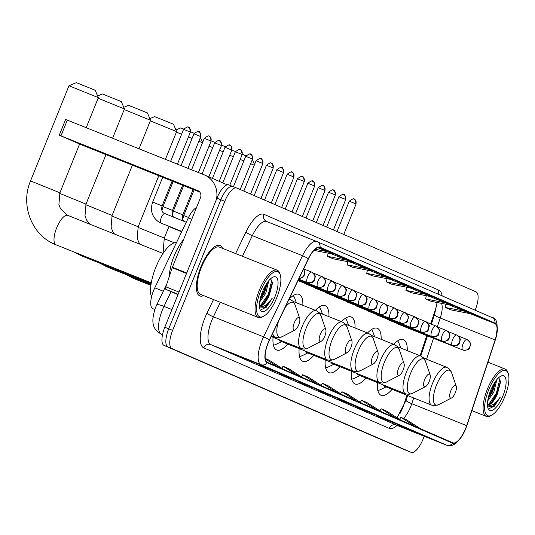 <?xml version="1.0" encoding="UTF-8"?>
<svg xmlns="http://www.w3.org/2000/svg" width="535" height="535" viewBox="0 0 535 535"><rect width="100%" height="100%" fill="white"/><g stroke="black" fill="none" stroke-linecap="round" stroke-linejoin="round"><path stroke-width="0.8" d="M302.863 305.345A29.987 10.794 111.8 0 0 299.032 294.344A29.987 10.794 111.8 0 0 289.274 299.018M328.958 316.66A29.987 10.794 111.8 0 0 325.126 305.666A29.987 10.794 111.8 0 0 315.369 310.34M355.053 327.982A29.987 10.794 111.8 0 0 351.221 316.981A29.987 10.794 111.8 0 0 341.464 321.662M381.147 339.297A29.987 10.794 111.8 0 0 377.315 328.303A29.987 10.794 111.8 0 0 367.558 332.977M407.242 350.619A29.987 10.794 111.8 0 0 403.41 339.625A29.987 10.794 111.8 0 0 393.653 344.299M430.675 323.902L435.002 310.882A22.631 8.145 111.8 0 0 437.075 302.496M400.106 413.341A22.631 8.145 111.8 0 0 404.039 404.099L406.968 395.271M420.095 355.755L426.79 335.599M351.334 371.257A29.987 10.794 111.8 0 0 355.059 383.99A29.987 10.794 111.8 0 0 365.987 377.998M325.24 359.935A29.987 10.794 111.8 0 0 328.965 372.674A29.987 10.794 111.8 0 0 339.892 366.682M299.145 348.613A29.987 10.794 111.8 0 0 302.87 361.352A29.987 10.794 111.8 0 0 313.798 355.36M273.051 337.297A29.987 10.794 111.8 0 0 276.776 350.037A29.987 10.794 111.8 0 0 287.703 344.045M377.429 382.572A29.987 10.794 111.8 0 0 381.154 395.311A29.987 10.794 111.8 0 0 392.081 389.319M154.822 309.551L152.843 308.688A16.973 6.112 -68.2 0 1 154.782 287.823L188.333 217.919A16.973 6.112 -68.2 0 1 196.499 207.573M232.698 186.414L228.893 184.896A16.973 6.112 111.8 0 0 228.833 184.869A16.973 6.112 111.8 0 0 216.929 198.197L164.793 327.239A16.973 6.112 111.8 0 0 164.044 345.409L403.303 449.193A16.973 6.112 111.8 0 0 403.363 449.219A16.973 6.112 111.8 0 0 403.423 449.239M236.617 187.979L232.812 186.461A16.973 6.112 111.8 0 0 232.752 186.434A16.973 6.112 111.8 0 0 220.848 199.762L168.712 328.804A16.973 6.112 111.8 0 0 167.963 346.974L407.222 450.764A16.973 6.112 111.8 0 0 407.282 450.784A16.973 6.112 111.8 0 0 407.342 450.811M222.527 248.34A27.158 9.777 111.8 0 0 219.999 245.498A27.158 9.777 111.8 0 0 200.946 266.825A27.158 9.777 111.8 0 0 199.836 295.935A27.158 9.777 111.8 0 0 203.628 295.621A27.158 9.777 111.8 0 1 199.836 295.935A27.158 9.777 111.8 0 1 200.946 266.825A27.158 9.777 111.8 0 1 219.999 245.498A27.158 9.777 111.8 0 1 222.527 248.34M465.584 428.588A18.103 6.52 -68.2 0 1 452.884 442.806A18.103 6.52 -68.2 0 1 452.824 442.779L267.393 362.349A18.103 6.52 -68.2 0 1 269.466 340.093L308.401 258.96A18.103 6.52 -68.2 0 1 319.83 247.618A18.103 6.52 -68.2 0 1 319.897 247.645L494.842 323.535A18.103 6.52 -68.2 0 1 495.129 339.959L466.674 425.639A18.103 6.52 -68.2 0 1 465.584 428.588M446.819 445.24A22.631 8.145 -68.2 0 1 446.498 445.133C449.774 446.297 453.018 445.588 456.228 442.993L460.314 438.606L465.751 428.669A18.558 6.681 111.8 0 0 466.848 425.626L495.31 339.952A18.558 6.681 111.8 0 0 495.015 323.113L320.064 247.224A18.558 6.681 111.8 0 0 308.28 258.82L269.346 339.952A18.558 6.681 111.8 0 0 267.226 362.763L452.65 443.201A18.558 6.681 111.8 0 0 465.738 428.655L466.894 425.559A5.658 0.863 -161.6 0 1 466.848 425.626M232.812 186.461A16.973 6.112 111.8 0 0 232.752 186.434A16.973 6.112 111.8 0 0 220.848 199.762L168.712 328.804A16.973 6.112 111.8 0 0 167.963 346.974L407.222 450.764A16.973 6.112 111.8 0 0 407.282 450.784L403.363 449.219M259.502 364.455L239.901 356.618L259.502 364.455M279.13 372.969L259.528 365.137L279.13 372.969M298.757 381.482L279.15 373.651L298.757 381.482M318.385 389.995L298.777 382.164L318.385 389.995M416.518 432.568L396.916 424.73L416.518 432.568M396.896 424.054L377.289 416.217L396.896 424.054M377.269 415.541L357.661 407.703L377.269 415.541M357.641 407.028L338.033 399.19L357.641 407.028M338.013 398.515L318.405 390.677L338.013 398.515M475.154 310.22L475.247 309.986A16.973 6.112 111.8 0 0 475.996 291.816L236.737 188.026A16.973 6.112 111.8 0 0 236.677 188.006A16.973 6.112 111.8 0 0 224.767 201.334L172.631 330.369A16.973 6.112 111.8 0 0 171.882 348.539L411.147 452.329A16.973 6.112 111.8 0 0 411.208 452.356A16.973 6.112 111.8 0 0 423.111 439.028L424.242 436.232M347.717 260.311L327.453 256.339L333.064 258.773L353.321 262.745L331.346 253.771M314.005 250.373L333.693 254.232L317.73 247.658M406.593 285.85L386.337 281.885L391.941 284.312L412.204 288.285L390.229 279.31M426.221 294.37L405.965 290.398L411.569 292.826L431.832 296.798L409.857 287.823M445.849 302.884L425.592 298.911L431.197 301.345L451.46 305.311L429.478 296.337M465.477 311.397L445.214 307.424L450.824 309.859L471.088 313.824L449.106 304.856M367.344 268.824L347.081 264.852L352.692 267.286L372.948 271.258L350.973 262.284M386.972 277.337L366.709 273.372L372.313 275.799L392.576 279.772L370.601 270.797M342.36 394.863L327.928 385.675L322.317 383.241L321.067 385.294M336.749 392.429L322.317 383.241M361.988 403.377L347.549 394.188L341.945 391.754L340.695 393.807M356.377 400.949L341.945 391.754M381.615 411.89L367.177 402.701L361.573 400.267L360.322 402.32M376.005 409.462L361.573 400.267M401.237 420.403L386.805 411.214L381.201 408.78L379.95 410.833M395.632 417.975L381.201 408.78M420.864 428.923L406.433 419.728L400.829 417.293L399.578 419.346M415.26 426.489L400.829 417.293M322.732 386.35L308.3 377.155L302.69 374.727L301.439 376.78M317.121 383.916L302.69 374.727M303.104 377.837L288.673 368.642L283.062 366.214L281.811 368.261M297.493 375.403L283.062 366.214M283.476 369.324L269.045 360.129L265.266 358.49M277.872 366.89L265.327 358.905M366.709 273.372L367.425 270.175M386.337 281.885L387.052 278.688M405.965 290.398L406.68 287.201M425.592 298.911L426.308 295.715M445.214 307.424L445.936 304.228M347.081 264.852L347.797 261.662M327.453 256.339L328.169 253.149M328.089 251.798L315.155 249.263M488.743 389.661A24.329 8.761 111.8 0 0 491.591 415.24A24.329 8.761 111.8 0 0 504.819 396.636A24.329 8.761 111.8 0 0 508.25 373.557A24.329 8.761 111.8 0 0 488.743 389.661M508.25 373.557L507.802 372.253A25.459 9.169 111.8 0 0 505.254 369.11A25.459 9.169 111.8 0 0 487.392 389.106A25.459 9.169 111.8 0 0 486.355 416.397A25.459 9.169 111.8 0 0 490.368 415.876L491.591 415.24M496.848 379.609L493.832 392.128L487.713 400.916M495.691 381.094L492.608 391.64L488.074 398.802M487.586 404.701A14.144 5.089 111.8 0 0 497.51 393.593L492.28 401.524L489.766 403.611L487.459 404.4M487.659 406.888L494.086 406.573L500.379 396.99C495.524 404.092 491.244 406.654 487.539 404.681L487.459 404.647M502.954 395.82A18.671 6.721 111.8 0 0 500.787 376.179A18.671 6.721 111.8 0 0 490.615 390.47A18.671 6.721 111.8 0 0 487.987 408.198A18.671 6.721 111.8 0 0 502.954 395.82M497.51 393.593L500.606 381.863L498.633 377.73M500.379 396.99L492.039 407.396L489.545 408.352M499.951 378.68L496.38 393.178L488.95 404.039M494.34 383.093L491.478 391.219L488.602 396.509M500.566 380.92L496.988 393.426L491.464 402.32M495.323 381.609L492.086 391.466L488.181 398.287M231.354 151.224L232.906 150.562L235.48 151.532M242.288 154.247L245.986 155.752M254.265 165.248L250.647 163.717M243.84 160.921L240.202 159.443M233.374 156.708L229.722 155.264M450.818 390.784A6.788 2.441 111.8 0 0 451.614 397.92A6.788 2.441 111.8 0 0 455.305 392.73A6.788 2.441 111.8 0 0 456.261 386.29A6.788 2.441 111.8 0 0 450.818 390.784M383.113 384.846A20.37 7.33 111.8 0 0 384.725 386.377L431.712 405.156L434.875 405.697L438.74 404.62A18.712 6.734 111.8 0 1 436.553 384.946A18.712 6.734 111.8 0 1 451.553 372.567L449.487 369.117L446.825 367.331A20.37 7.33 111.8 0 0 432.541 383.327A20.37 7.33 111.8 0 0 431.712 405.156M377.79 390.329A26.877 9.677 111.8 0 0 380.459 389.627L386.029 386.899M400.762 348.031L398.99 343.256A26.877 9.677 111.8 0 0 397.538 340.909M211.171 140.912L214.849 142.384M221.61 145.132L225.322 146.69M223.175 151.826L219.537 150.335M212.723 147.566L209.078 146.108M424.723 379.462A6.788 2.441 111.8 0 0 425.519 386.604A6.788 2.441 111.8 0 0 429.21 381.408A6.788 2.441 111.8 0 0 430.167 374.968A6.788 2.441 111.8 0 0 424.723 379.462M357.019 373.524A20.37 7.33 111.8 0 0 358.631 375.062L405.617 393.84L408.78 394.375L412.645 393.305A18.712 6.734 111.8 0 1 410.459 373.631A18.712 6.734 111.8 0 1 425.459 361.245L423.392 357.801L420.731 356.009A20.37 7.33 111.8 0 0 406.446 372.006A20.37 7.33 111.8 0 0 405.617 393.84M351.696 379.007A26.877 9.677 111.8 0 0 354.364 378.312L359.935 375.583M374.667 336.709L372.895 331.941A26.877 9.677 111.8 0 0 371.444 329.593M175.935 129.951L180.716 127.925L183.706 129.055M190.513 131.777L194.212 133.282M202.484 142.791L198.873 141.247M192.065 138.451L188.427 136.973M181.599 134.231L176.396 132.178M398.628 368.147A6.788 2.441 111.8 0 0 399.424 375.282A6.788 2.441 111.8 0 0 403.116 370.093A6.788 2.441 111.8 0 0 404.072 363.653A6.788 2.441 111.8 0 0 398.628 368.147M330.924 362.208A20.37 7.33 111.8 0 0 332.536 363.74L379.522 382.518L382.685 383.06L386.551 381.983A18.712 6.734 111.8 0 1 384.364 362.309A18.712 6.734 111.8 0 1 399.364 349.923L397.298 346.479L394.636 344.694A20.37 7.33 111.8 0 0 380.352 360.684A20.37 7.33 111.8 0 0 379.522 382.518M325.601 367.692A26.877 9.677 111.8 0 0 328.269 366.99L333.84 364.261M348.573 325.387L346.8 320.619A26.877 9.677 111.8 0 0 345.349 318.272M149.84 118.636L154.622 116.603L173.507 124.234L176.63 131.597L150.302 120.863M372.534 356.825A6.788 2.441 111.8 0 0 373.33 363.967A6.788 2.441 111.8 0 0 377.021 358.771A6.788 2.441 111.8 0 0 377.978 352.331A6.788 2.441 111.8 0 0 372.534 356.825M304.83 350.886A20.37 7.33 111.8 0 0 306.441 352.425L353.428 371.196L356.591 371.738L360.456 370.661A18.712 6.734 111.8 0 1 358.269 350.987A18.712 6.734 111.8 0 1 373.269 338.608L371.203 335.157L368.541 333.372A20.37 7.33 111.8 0 0 354.257 349.368A20.37 7.33 111.8 0 0 353.428 371.196M299.506 356.37A26.877 9.677 111.8 0 0 302.175 355.675L307.745 352.946M322.478 314.072L320.706 309.297A26.877 9.677 111.8 0 0 319.255 306.95M123.745 107.314L128.527 105.288L147.413 112.912L150.536 120.281L124.207 109.541M346.439 345.503A6.788 2.441 111.8 0 0 347.235 352.645A6.788 2.441 111.8 0 0 350.927 347.449A6.788 2.441 111.8 0 0 351.883 341.016A6.788 2.441 111.8 0 0 346.439 345.503M278.735 339.564A20.37 7.33 111.8 0 0 280.347 341.103L327.333 359.881L330.496 360.416L334.362 359.346A18.712 6.734 111.8 0 1 332.175 339.671A18.712 6.734 111.8 0 1 347.175 327.286L345.108 323.842L342.447 322.05A20.37 7.33 111.8 0 0 328.162 338.046A20.37 7.33 111.8 0 0 327.333 359.881M273.412 345.048A26.877 9.677 111.8 0 0 276.08 344.353L281.651 341.624M296.383 302.75L294.611 297.982A26.877 9.677 111.8 0 0 293.16 295.634M97.651 95.999L102.432 93.966L121.318 101.596L124.441 108.959L98.112 98.226M320.345 334.188A6.788 2.441 111.8 0 0 321.14 341.323A6.788 2.441 111.8 0 0 324.832 336.134A6.788 2.441 111.8 0 0 325.788 329.694A6.788 2.441 111.8 0 0 320.345 334.188M76.338 82.644L95.223 90.275L98.346 97.637L68.975 85.774L76.338 82.644M294.25 322.866A6.788 2.441 111.8 0 0 295.046 330.008A6.788 2.441 111.8 0 0 298.737 324.812A6.788 2.441 111.8 0 0 299.694 318.372A6.788 2.441 111.8 0 0 294.25 322.866M176.51 242.562A31.117 11.202 111.8 0 0 155.832 267.273A31.117 11.202 111.8 0 0 151.525 297.005M95.411 150.014L127.878 163.068L95.411 150.014M178.115 294.263L165.917 289.388L177.968 294.618M227.141 184.822A22.631 21.112 -66.5 0 0 226.265 184.414L204.584 175.005A22.631 21.112 -66.5 0 0 204.056 174.785L67.303 120.134L60.943 135.87L197.696 190.527A5.658 5.276 113.5 0 1 197.83 190.58A5.658 5.276 113.5 0 1 200.478 197.729L172.384 267.266L186.708 272.99M216.461 199.354A22.631 21.112 -66.5 0 0 204.584 175.005M60.943 135.87L59.258 135.215L65.611 119.479L67.303 120.134M59.258 135.215L82.624 145.279L199.776 192.098M165.917 289.388A2.829 1.016 -68.2 0 1 165.87 286.82L172.21 267.727A2.829 1.016 -68.2 0 1 172.384 267.266M260.699 290.739A24.329 8.761 111.8 0 0 263.541 316.319A24.329 8.761 111.8 0 0 276.776 297.707A24.329 8.761 111.8 0 0 280.2 274.636A24.329 8.761 111.8 0 0 260.699 290.739M280.2 274.636L279.758 273.332A25.459 9.169 111.8 0 0 277.204 270.188A25.459 9.169 111.8 0 0 259.341 290.184A25.459 9.169 111.8 0 0 258.305 317.476A25.459 9.169 111.8 0 0 262.324 316.954L263.541 316.319M277.204 270.188L219.363 247.076A25.459 9.169 111.8 0 0 201.508 267.065A25.459 9.169 111.8 0 0 200.471 294.357L258.305 317.476M183.545 239.633A28.288 10.185 111.8 0 0 174.102 256.084A28.288 10.185 111.8 0 0 169.327 276.414M268.804 280.688L265.788 293.207L259.669 301.994M267.64 282.172L264.564 292.712L260.03 299.874M259.542 305.779A14.144 5.089 111.8 0 0 269.459 294.671L264.23 302.603L261.722 304.689L259.408 305.478M259.609 307.966L266.035 307.652L272.335 298.069C267.473 305.171 263.193 307.732 259.488 305.759L259.415 305.726M274.903 296.898A18.671 6.721 111.8 0 0 272.743 277.257A18.671 6.721 111.8 0 0 262.565 291.548A18.671 6.721 111.8 0 0 259.943 309.277A18.671 6.721 111.8 0 0 274.903 296.898M269.459 294.671L272.562 282.941L270.59 278.809M272.335 298.069L263.989 308.468L261.501 309.431M271.907 279.758L268.329 294.257L260.899 305.117M266.296 284.172L263.427 292.297L260.558 297.587M272.516 281.998L268.945 294.497L263.414 303.399M267.279 282.687L264.043 292.545L260.137 299.359M191.764 219.29L188.333 217.919M163.289 291.227L154.782 287.823M154.842 309.491L152.843 308.688M171.06 291.622L163.977 306.381A22.631 8.145 111.8 0 0 162.393 309.972A22.631 8.145 111.8 0 0 161.396 334.201L162.513 334.649M171.936 309.558L163.977 306.381A11.315 1.939 -154.4 0 0 156.722 304.903L166.927 283.644M403.303 449.193L411.147 452.329M164.044 345.409L171.882 348.539M164.793 327.239L172.631 330.369M216.929 198.197L224.767 201.334M436.246 306.582A7.356 1.123 18.4 0 0 436.587 306.662M403.49 418.45A18.103 6.52 111.8 0 0 410.693 406.654A18.103 6.52 111.8 0 0 411.776 403.698L413.682 397.953M397.084 425.378A28.288 10.185 -68.2 0 1 389.212 428.328L203.781 347.89A5.658 5.276 113.5 0 1 210.803 344.6L396.228 425.037A22.631 8.145 111.8 0 0 396.308 425.071A22.631 8.145 111.8 0 0 396.388 425.104M203.781 347.89A28.288 10.185 -68.2 0 1 205.032 317.609A28.288 10.185 -68.2 0 1 207.012 313.115L213.512 299.573M269.346 339.952A5.658 0.97 -154.4 0 0 263.581 336.843L213.385 316.787A22.631 8.145 111.8 0 0 211.8 320.378A22.631 8.145 111.8 0 0 210.803 344.6L260.993 364.663A22.631 8.145 -68.2 0 1 263.581 336.843L302.516 255.71A22.631 8.145 -68.2 0 1 316.807 241.532A22.631 8.145 -68.2 0 1 316.887 241.566A5.658 5.276 -66.5 0 1 317.021 241.619L266.617 221.477A22.631 8.145 111.8 0 0 252.326 235.654L242.422 256.292M466.901 425.479A5.658 0.863 -161.6 0 1 466.894 425.559L495.35 339.885A5.658 0.863 -161.6 0 1 495.31 339.952M491.832 317.456A5.658 5.276 113.5 0 1 491.966 317.509A5.658 5.276 113.5 0 1 495.015 323.113M320.064 247.224A5.658 5.276 -66.5 0 0 317.021 241.619L491.966 317.509C497.41 318.024 498.54 325.481 495.35 339.885M308.28 258.82A5.658 0.97 -154.4 0 0 302.516 255.71L252.326 235.654A5.658 0.97 25.6 0 1 245.953 231.983A28.288 10.185 -68.2 0 1 263.915 214.301L438.861 290.191A28.288 10.185 -68.2 0 1 442.137 295.895M267.226 362.763A5.658 5.276 113.5 0 1 260.993 364.663L446.424 445.1A5.658 5.276 -66.5 0 0 452.65 443.201M395.753 424.877L446.498 445.133A22.631 8.145 -68.2 0 1 446.424 445.1L396.228 425.037A5.658 5.276 113.5 0 0 389.212 428.328M235.594 253.563L245.953 231.983M316.727 241.506L266.697 221.51A22.631 8.145 111.8 0 0 266.617 221.477L266.564 221.45A5.658 5.276 113.5 0 1 263.915 214.301M220.34 302.302L213.385 316.787A5.658 0.97 25.6 0 1 207.012 313.115M438.787 294.444A5.658 5.276 113.5 0 1 438.861 290.191M466.674 425.639L411.776 403.698A10.185 1.551 18.4 0 1 406.085 400.287L407.663 395.546M495.129 339.959L440.231 318.017A18.103 6.52 111.8 0 0 441.529 303.365M426.549 359.226L433.504 338.28M437.316 326.798L440.231 318.017A10.185 1.551 18.4 0 1 434.547 314.607L437.082 302.496M494.842 323.535L470.051 313.624M164.058 238.657L174.437 242.783M137.963 227.342L164.285 238.075L163.282 249.805L163.977 252.085M150.91 285.389L134.312 278.755A15.843 5.704 -68.2 0 1 134.258 278.735A15.843 5.704 -68.2 0 1 132.934 277.317M111.868 216.02L138.19 226.753L137.187 238.483L139.608 244.08M151.017 284.54L108.217 267.44A15.843 5.704 -68.2 0 1 108.164 267.413A15.843 5.704 -68.2 0 1 106.839 265.995M85.774 204.698L112.096 215.438L111.093 227.168L112.678 231.387L114.49 234.042M151.144 283.704L82.122 256.118A15.843 5.704 -68.2 0 1 82.069 256.098A15.843 5.704 -68.2 0 1 80.745 254.673M59.679 193.382L86.001 204.116L84.998 215.846L86.583 220.066L89.82 224.185M293.167 301.466L316.352 310.735L319.014 312.52L321.08 315.964A18.712 6.734 111.8 0 0 306.08 328.35A18.712 6.734 111.8 0 0 308.267 348.024L321.14 341.323M316.352 310.735A20.37 7.33 111.8 0 0 302.068 326.731A20.37 7.33 111.8 0 0 301.238 348.559L304.402 349.101L308.267 348.024M151.285 282.868L56.028 244.796A15.843 5.704 -68.2 0 1 55.974 244.776A15.843 5.704 -68.2 0 1 56.677 227.816A15.843 5.704 -68.2 0 1 67.791 215.378A15.843 5.704 -68.2 0 1 67.845 215.404M54.811 244.294C31.458 234.825 20.236 204.684 30.528 180.93L59.907 192.794L58.903 204.524L60.488 208.744L67.423 215.224L163.041 253.443M278.467 321.328A18.712 6.734 111.8 0 0 282.172 336.709L295.046 330.008M272.736 333.265A20.37 7.33 111.8 0 0 275.144 337.244L278.307 337.779L282.172 336.709M289.188 298.985L290.258 299.413A20.37 7.33 111.8 0 0 289.081 299.225M290.258 299.413L292.919 301.205L294.986 304.649A18.712 6.734 111.8 0 0 284.974 307.772M355.862 203.862L356.089 203.962C355.454 199.876 354.805 198.298 354.143 199.214A3.678 3.431 113.5 0 1 355.862 203.862L349.268 201.207L337.017 231.528M354.056 199.18A3.678 3.431 113.5 0 1 354.143 199.214C353.548 200.531 355.962 196.278 349.268 201.207M462.775 349.977A5.658 2.04 111.8 0 0 462.795 349.99A5.658 2.04 111.8 0 0 462.822 349.997C467.236 350.351 469.549 349.582 469.73 347.676L470.546 344.426C471.261 343.952 470.131 342.326 467.149 339.544A5.658 5.276 113.5 0 1 469.797 346.693A5.658 5.276 -66.5 0 1 462.775 349.977A5.658 2.04 111.8 0 1 463.029 343.925A5.658 2.04 111.8 0 1 466.995 339.478L467.149 339.544A5.658 5.276 113.5 0 0 467.015 339.491A5.658 2.04 111.8 0 0 466.995 339.478L458.281 336M345.51 199.368L345.73 199.475C345.102 195.389 344.453 193.804 343.784 194.72A3.678 3.431 113.5 0 1 345.51 199.368L338.916 196.72L326.664 227.034M343.697 194.686A3.678 3.431 113.5 0 1 343.784 194.72C343.196 196.044 345.603 191.784 338.916 196.72M387.741 319.636L452.443 345.496C456.883 345.864 459.19 345.095 459.371 343.189L460.194 339.932C460.902 339.457 459.772 337.832 456.796 335.05A5.658 5.276 113.5 0 0 456.663 334.997A5.658 2.04 111.8 0 0 456.643 334.99A5.658 2.04 111.8 0 0 452.67 339.431A5.658 2.04 111.8 0 0 452.423 345.49A5.658 2.04 111.8 0 0 452.443 345.496A5.658 2.04 111.8 0 0 452.47 345.503M452.423 345.49A5.658 5.276 -66.5 0 0 459.445 342.199A5.658 5.276 113.5 0 0 456.796 335.05L447.929 331.506M335.151 194.874L335.378 194.981C334.743 190.895 334.094 189.31 333.432 190.233A3.678 3.431 113.5 0 1 335.151 194.874L328.557 192.225L316.305 222.547M333.345 190.192A3.678 3.431 113.5 0 1 333.432 190.233C332.837 191.55 335.251 187.297 328.557 192.225M437.57 327.012L446.284 330.496A5.658 2.04 111.8 0 0 446.284 330.496A5.658 2.04 111.8 0 0 442.318 334.937A5.658 2.04 111.8 0 0 442.064 340.996A5.658 2.04 111.8 0 0 442.084 341.002A5.658 2.04 111.8 0 0 442.111 341.016M442.064 340.996A5.658 5.276 -66.5 0 0 449.086 337.705A5.658 5.276 113.5 0 0 446.437 330.556A5.658 5.276 113.5 0 0 446.304 330.503L446.437 330.556C449.42 333.338 450.55 334.97 449.835 335.445L449.019 338.695C448.838 340.601 446.524 341.37 442.084 341.002L377.389 315.148M324.798 190.386L325.019 190.487C324.391 186.401 323.742 184.822 323.073 185.739A3.678 3.431 113.5 0 1 324.798 190.386L318.205 187.732L305.953 218.053M322.986 185.698A3.678 3.431 113.5 0 1 323.073 185.739C322.485 187.056 324.892 182.803 318.205 187.732M431.712 336.502A5.658 2.04 111.8 0 0 431.732 336.508A5.658 2.04 111.8 0 0 431.758 336.522C436.172 336.876 438.479 336.107 438.66 334.201L439.482 330.951C440.191 330.476 439.061 328.844 436.085 326.069A5.658 5.276 113.5 0 1 438.733 333.218A5.658 5.276 -66.5 0 1 431.712 336.502A5.658 2.04 111.8 0 1 431.959 330.449A5.658 2.04 111.8 0 1 435.931 326.002L436.085 326.069A5.658 5.276 113.5 0 0 435.951 326.009A5.658 2.04 111.8 0 0 435.931 326.002L427.218 322.518M314.44 185.892L314.667 185.999C314.032 181.913 313.383 180.328 312.721 181.245A3.678 3.431 113.5 0 1 314.44 185.892L307.846 183.244L295.594 213.559M312.634 181.211A3.678 3.431 113.5 0 1 312.721 181.245C312.126 182.562 314.54 178.309 307.846 183.244M356.678 306.16L421.373 332.021C425.813 332.389 428.127 331.62 428.308 329.714L429.123 326.457C429.839 325.982 428.709 324.357 425.726 321.575A5.658 5.276 113.5 0 0 425.592 321.522A5.658 2.04 111.8 0 0 425.572 321.508A5.658 2.04 111.8 0 0 421.607 325.955A5.658 2.04 111.8 0 0 421.353 332.008A5.658 2.04 111.8 0 0 421.373 332.021A5.658 2.04 111.8 0 0 421.399 332.028M421.353 332.008A5.658 5.276 -66.5 0 0 428.374 328.724A5.658 5.276 113.5 0 0 425.726 321.575L416.859 318.031M304.087 181.398L304.308 181.505C303.679 177.419 303.031 175.834 302.362 176.751A3.678 3.431 113.5 0 1 304.087 181.398L297.493 178.75L285.242 209.071M302.275 176.717A3.678 3.431 113.5 0 1 302.362 176.751C301.773 178.075 304.181 173.815 297.493 178.75M406.506 313.537L415.22 317.021A5.658 2.04 111.8 0 0 415.22 317.021A5.658 2.04 111.8 0 0 411.248 321.461A5.658 2.04 111.8 0 0 411 327.52A5.658 2.04 111.8 0 0 411.02 327.527A5.658 2.04 111.8 0 0 411.047 327.534M411 327.52A5.658 5.276 -66.5 0 0 418.022 324.23A5.658 5.276 113.5 0 0 415.374 317.081A5.658 5.276 113.5 0 0 415.24 317.028L415.374 317.081C418.35 319.863 419.48 321.495 418.771 321.97L417.949 325.22C417.768 327.126 415.461 327.895 411.02 327.527L346.319 301.666M293.728 176.911L293.956 177.011C293.32 172.925 292.672 171.34 292.01 172.263A3.678 3.431 113.5 0 1 293.728 176.911L287.135 174.256L274.883 204.577M291.923 172.223A3.678 3.431 113.5 0 1 292.01 172.263C291.414 173.581 293.829 169.327 287.135 174.256M335.967 297.179L400.661 323.033C405.102 323.401 407.416 322.632 407.596 320.726L408.412 317.476C409.128 317.001 407.998 315.369 405.015 312.587A5.658 5.276 113.5 0 0 404.881 312.534A5.658 2.04 111.8 0 0 404.861 312.527A5.658 2.04 111.8 0 0 400.896 316.967A5.658 2.04 111.8 0 0 400.641 323.026A5.658 2.04 111.8 0 0 400.661 323.033A5.658 2.04 111.8 0 0 400.688 323.046M400.641 323.026A5.658 5.276 -66.5 0 0 407.663 319.743A5.658 5.276 113.5 0 0 405.015 312.587L396.147 309.043M283.376 172.417L283.597 172.517C282.968 168.438 282.32 166.853 281.651 167.769A3.678 3.431 113.5 0 1 283.376 172.417L276.782 169.762L264.531 200.083M281.564 167.736A3.678 3.431 113.5 0 1 281.651 167.769C281.062 169.087 283.47 164.833 276.782 169.762M325.608 292.685L390.309 318.546C394.75 318.907 397.057 318.138 397.237 316.232L398.06 312.982C398.769 312.507 397.639 310.882 394.663 308.1A5.658 5.276 113.5 0 0 394.529 308.046A5.658 2.04 111.8 0 0 394.509 308.033A5.658 2.04 111.8 0 0 390.537 312.48A5.658 2.04 111.8 0 0 390.289 318.532A5.658 2.04 111.8 0 0 390.309 318.546A5.658 2.04 111.8 0 0 390.336 318.552M390.289 318.532A5.658 5.276 -66.5 0 0 397.311 315.249A5.658 5.276 113.5 0 0 394.663 308.1L385.795 304.555M273.017 167.923L273.245 168.03C272.609 163.944 271.961 162.359 271.298 163.275A3.678 3.431 113.5 0 1 273.017 167.923L266.423 165.275L254.172 195.589M271.212 163.242A3.678 3.431 113.5 0 1 271.298 163.275C270.703 164.599 273.117 160.339 266.423 165.275M375.436 300.061L384.15 303.546A5.658 2.04 111.8 0 0 384.15 303.546A5.658 2.04 111.8 0 0 380.184 307.986A5.658 2.04 111.8 0 0 379.93 314.045A5.658 2.04 111.8 0 0 379.95 314.052A5.658 2.04 111.8 0 0 379.977 314.058M379.93 314.045A5.658 5.276 -66.5 0 0 386.952 310.755A5.658 5.276 113.5 0 0 384.304 303.606A5.658 5.276 113.5 0 0 384.17 303.552L384.304 303.606C387.286 306.388 388.417 308.013 387.701 308.488L386.885 311.745C386.705 313.65 384.391 314.419 379.95 314.052L315.255 288.191M262.665 163.429L262.886 163.536C262.257 159.45 261.608 157.865 260.94 158.788A3.678 3.431 113.5 0 1 262.665 163.429L256.071 160.781L243.82 191.102M260.853 158.748A3.678 3.431 113.5 0 1 260.94 158.788C260.351 160.105 262.759 155.852 256.071 160.781M304.897 283.704L369.598 309.558C374.039 309.925 376.346 309.156 376.526 307.25L377.349 304C378.058 303.526 376.928 301.894 373.952 299.112A5.658 5.276 113.5 0 0 373.818 299.058A5.658 2.04 111.8 0 0 373.798 299.052A5.658 2.04 111.8 0 0 369.825 303.492A5.658 2.04 111.8 0 0 369.578 309.551A5.658 2.04 111.8 0 0 369.598 309.558A5.658 2.04 111.8 0 0 369.625 309.571M369.578 309.551A5.658 5.276 -66.5 0 0 376.6 306.261A5.658 5.276 113.5 0 0 373.952 299.112L365.084 295.567M252.306 158.942L252.533 159.042C251.898 154.956 251.249 153.378 250.587 154.294A3.678 3.431 113.5 0 1 252.306 158.942L245.712 156.287L233.427 186.702M250.5 154.261A3.678 3.431 113.5 0 1 250.587 154.294C249.992 155.611 252.406 151.358 245.712 156.287M298.015 280.601L359.239 305.064C363.68 305.431 365.993 304.662 366.174 302.757L366.99 299.506C367.705 299.032 366.575 297.406 363.593 294.624A5.658 5.276 113.5 0 0 363.459 294.564A5.658 2.04 111.8 0 0 363.439 294.558A5.658 2.04 111.8 0 0 359.473 299.005A5.658 2.04 111.8 0 0 359.219 305.057A5.658 2.04 111.8 0 0 359.239 305.064A5.658 2.04 111.8 0 0 359.266 305.077M359.219 305.057A5.658 5.276 -66.5 0 0 366.241 301.773A5.658 5.276 113.5 0 0 363.593 294.624L354.725 291.073M241.954 154.448L242.174 154.555C241.546 150.469 240.897 148.884 240.228 149.8A3.678 3.431 113.5 0 1 241.954 154.448L235.36 151.8L222.787 182.903M240.141 149.767A3.678 3.431 113.5 0 1 240.228 149.8C239.64 151.124 242.047 146.864 235.36 151.8M344.373 286.586L353.087 290.064A5.658 2.04 111.8 0 0 353.087 290.064A5.658 2.04 111.8 0 0 349.114 294.511A5.658 2.04 111.8 0 0 348.867 300.563A5.658 2.04 111.8 0 0 348.887 300.576A5.658 2.04 111.8 0 0 348.914 300.583M348.867 300.563A5.658 5.276 -66.5 0 0 355.889 297.279A5.658 5.276 113.5 0 0 353.24 290.13A5.658 5.276 113.5 0 0 353.107 290.077L353.24 290.13C356.216 292.912 357.347 294.538 356.638 295.012L355.815 298.269C355.635 300.175 353.327 300.944 348.887 300.576L298.155 280.3M231.595 149.954L231.822 150.061C231.187 145.975 230.538 144.39 229.876 145.306A3.678 3.431 113.5 0 1 231.595 149.954L225.001 147.306L212.435 178.416M229.789 145.273A3.678 3.431 113.5 0 1 229.876 145.306C229.281 146.63 231.695 142.37 225.001 147.306M334.014 282.092L342.728 285.576A5.658 2.04 111.8 0 0 342.728 285.576A5.658 2.04 111.8 0 0 338.762 290.017A5.658 2.04 111.8 0 0 338.508 296.076A5.658 2.04 111.8 0 0 338.528 296.082A5.658 2.04 111.8 0 0 338.555 296.096M338.508 296.076A5.658 5.276 -66.5 0 0 345.53 292.785A5.658 5.276 113.5 0 0 342.882 285.637A5.658 5.276 113.5 0 0 342.748 285.583L342.882 285.637C345.864 288.418 346.994 290.05 346.279 290.525L345.463 293.775C345.282 295.681 342.968 296.45 338.528 296.082L298.303 280.006M221.243 145.466L221.463 145.567C220.835 141.481 220.186 139.896 219.517 140.819A3.678 3.431 113.5 0 1 221.243 145.466L214.649 142.812L202.049 173.989M219.43 140.779A3.678 3.431 113.5 0 1 219.517 140.819C218.929 142.136 221.336 137.883 214.649 142.812M298.443 279.705L328.176 291.588C332.616 291.956 334.923 291.187 335.104 289.281L335.926 286.031C336.635 285.556 335.505 283.924 332.529 281.149A5.658 5.276 113.5 0 0 332.395 281.089A5.658 2.04 111.8 0 0 332.375 281.082A5.658 2.04 111.8 0 0 328.403 285.523A5.658 2.04 111.8 0 0 328.156 291.582A5.658 2.04 111.8 0 0 328.176 291.588A5.658 2.04 111.8 0 0 328.202 291.602M328.156 291.582A5.658 5.276 -66.5 0 0 335.177 288.298A5.658 5.276 113.5 0 0 332.529 281.149L323.662 277.598M182.656 219.537L183.726 215.565L188.561 217.464M210.884 140.972L211.111 141.079C210.476 136.993 209.827 135.408 209.165 136.325A3.678 3.431 113.5 0 1 210.884 140.972L204.29 138.324L191.57 169.802M209.078 136.291A3.678 3.431 113.5 0 1 209.165 136.325C208.57 137.642 210.984 133.389 204.29 138.324M298.584 279.41L317.817 287.101C322.257 287.469 324.571 286.7 324.752 284.794L325.568 281.537C326.283 281.062 325.153 279.437 322.17 276.655A5.658 5.276 113.5 0 0 322.037 276.602A5.658 2.04 111.8 0 0 322.016 276.588A5.658 2.04 111.8 0 0 318.051 281.036A5.658 2.04 111.8 0 0 317.797 287.088A5.658 2.04 111.8 0 0 317.817 287.101A5.658 2.04 111.8 0 0 317.843 287.108M317.797 287.088A5.658 5.276 -66.5 0 0 324.819 283.804A5.658 5.276 113.5 0 0 322.17 276.655L313.303 273.111M172.297 215.043L173.373 211.071L182.816 214.889L193.102 189.43M181.291 231.568A5.089 1.832 111.8 0 0 181.579 232.003M200.531 136.478L200.752 136.585C200.123 132.499 199.475 130.914 198.806 131.831A3.678 3.431 113.5 0 1 200.531 136.478L193.938 133.83L181.091 165.609M198.719 131.797A3.678 3.431 113.5 0 1 198.806 131.831C198.217 133.155 200.625 128.895 193.938 133.83M303.633 268.891L311.664 272.101A5.658 2.04 111.8 0 0 311.664 272.101A5.658 2.04 111.8 0 0 307.692 276.541A5.658 2.04 111.8 0 0 307.444 282.6A5.658 2.04 111.8 0 0 307.464 282.607A5.658 2.04 111.8 0 0 307.491 282.614M307.444 282.6A5.658 5.276 -66.5 0 0 314.466 279.31A5.658 5.276 113.5 0 0 311.818 272.161A5.658 5.276 113.5 0 0 311.684 272.108L311.818 272.161C314.794 274.943 315.924 276.568 315.215 277.043L314.393 280.3C314.212 282.206 311.905 282.975 307.464 282.607L298.731 279.116M161.944 210.556L163.014 206.577L172.457 210.395L182.622 185.237M170.932 227.081A5.089 1.832 111.8 0 0 171.294 227.562A5.089 1.832 111.8 0 0 171.414 227.622L168.639 226.165M190.172 131.984L190.4 132.091C189.764 128.005 189.116 126.42 188.454 127.343A3.678 3.431 113.5 0 1 190.172 131.984L183.579 129.336L170.618 161.423M188.367 127.303A3.678 3.431 113.5 0 1 188.454 127.343C187.859 128.661 190.273 124.408 183.579 129.336M299.045 278.461A5.658 5.276 -66.5 0 0 304.107 274.816A5.658 5.276 113.5 0 0 303.459 269.252M164.954 213.739A5.089 1.832 111.8 0 0 164.833 213.672A5.089 1.832 111.8 0 0 161.262 217.671A5.089 1.832 111.8 0 0 160.935 223.068A5.089 1.832 111.8 0 0 161.055 223.135L158.353 221.717C151.873 216.642 149.974 210.095 152.662 202.09L162.105 205.901L172.143 181.051M186.528 273.445L172.21 267.727M165.87 286.82L178.998 292.07M161.129 334.087C154.374 330.015 149.606 324.618 155.638 307.358L156.722 304.903M228.833 184.869L236.677 188.006M411.208 452.356L407.282 450.784M420.784 356.029L427.478 335.873M431.364 324.177L434.547 314.607M406.085 400.287L397.044 417.735M337.959 398.488L343.517 400.902M357.587 407.001L363.145 409.415M377.215 415.521L382.766 417.929M396.843 424.034L402.394 426.442M416.464 432.547L422.021 434.955M318.332 389.975L323.889 392.389M298.704 381.462L304.261 383.876M279.076 372.948L284.633 375.356M259.448 364.435L265.006 366.843M471.863 410.606L486.355 416.397M487.94 362.195L505.254 369.11M451.614 397.92L438.74 404.62M423.64 358.062L446.825 367.331M456.261 386.29L451.553 372.567M252.346 159.504L254.52 164.619M203.32 140.725L202.029 141.273M425.519 386.604L412.645 393.305M397.545 346.747L420.731 356.009M430.167 374.968L425.459 361.245M399.424 375.282L386.551 381.983M371.451 335.425L394.636 344.694M404.072 363.653L399.364 349.923M164.285 238.075L169 226.399M200.404 137.448L202.578 142.564M134.312 278.755L133.85 278.568M373.33 363.967L360.456 370.661M345.356 324.103L368.541 333.372M377.978 352.331L373.269 338.608M138.19 226.753L158.808 175.721M165.422 159.35L176.63 131.603M133.095 278.247L126.608 274.789M108.217 267.44L107.756 267.246M347.235 352.645L334.362 359.346M319.261 312.788L342.447 322.05M351.883 341.016L347.175 327.286M112.096 215.438L132.399 165.168M139.02 148.797L150.536 120.281M107 266.932L100.513 263.467M82.122 256.118L81.661 255.931M271.165 336.542L301.238 348.559M325.788 329.694L321.08 315.964M86.001 204.116L105.997 154.615M112.611 138.244L124.441 108.959M80.905 255.61L74.418 252.152M56.028 244.796L55.566 244.609M30.528 180.93L68.975 85.774M271.526 335.793L275.144 337.244M299.694 318.372L294.986 304.649M59.907 192.794L79.601 144.049M86.209 127.691L98.346 97.644M398.1 324.13L462.795 349.99M356.089 203.962L343.771 234.457M345.73 199.475L333.412 229.963M335.378 194.981L323.06 225.476M367.03 310.654L431.732 336.508M325.019 190.487L312.701 220.982M314.667 185.999L302.349 216.488M304.308 181.505L291.99 211.994M293.956 177.011L281.637 207.506M283.597 172.517L271.278 203.012M273.245 168.03L260.926 198.518M262.886 163.536L250.567 194.031M252.533 159.042L240.215 189.537M242.174 154.555L229.776 185.244M231.822 150.061L219.183 181.338M183.726 215.565L194.125 189.838M221.463 145.567L208.831 176.851M183.532 221.149L182.315 217.718L182.816 214.889M178.998 230.652L181.766 232.116M173.373 211.071L183.645 185.652M211.111 141.079L198.405 172.531M173.694 217.217L172.511 215.565L171.956 213.224L172.457 210.395M181.706 231.735L171.414 227.622M163.014 206.577L173.166 181.459M200.752 136.585L187.925 168.344M299.018 278.514L302.155 277.692L304.428 275.043L304.689 271.452L303.499 269.172M186.26 222.239L163.971 213.224C161.844 212.02 161.222 209.58 162.105 205.901M181.846 231.441L161.055 223.135M152.662 202.09L162.687 177.272M190.4 132.091L177.446 164.151"/></g></svg>
